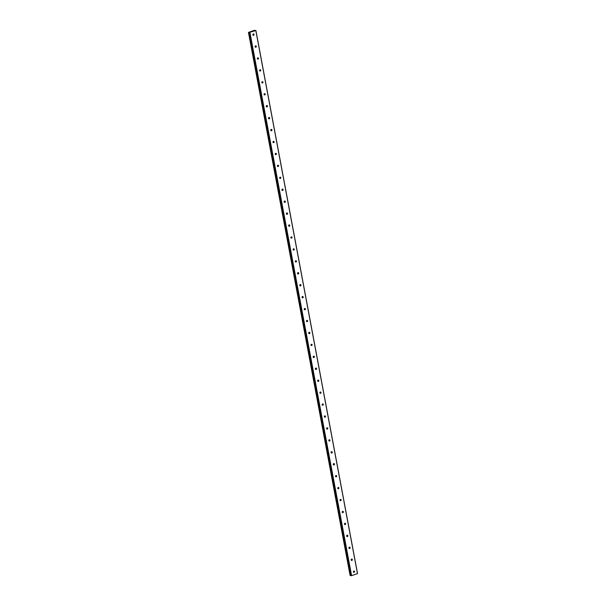 <?xml version="1.0" encoding="UTF-8"?>
<svg xmlns="http://www.w3.org/2000/svg" width="606" height="606" viewBox="0 0 606 606"><rect width="100%" height="100%" fill="white"/><g stroke="black" fill="none" stroke-linecap="round" stroke-linejoin="round"><path stroke-width="0.91" d="M255.906 30.558L254.482 30.315L248.468 32.398L249.286 32.33L350.624 575.548L351.594 575.67L357.532 573.602L255.906 30.558L248.998 32.512L350.632 575.548M353.396 571.882A0.704 0.591 -78.1 0 1 354.555 571.488A0.704 0.591 -78.1 0 1 353.396 571.882M353.76 571.057A0.704 0.591 -78.1 0 1 353.525 572.178M351.162 559.952A0.704 0.591 -78.1 0 1 352.328 559.558A0.704 0.591 -78.1 0 1 351.162 559.952M351.525 559.126A0.704 0.591 -78.1 0 1 351.291 560.247M348.927 548.013A0.704 0.591 -78.1 0 1 350.094 547.619A0.704 0.591 -78.1 0 1 348.927 548.013M349.291 547.188A0.704 0.591 -78.1 0 1 349.056 548.309M346.693 536.083A0.704 0.591 -78.1 0 1 347.859 535.689A0.704 0.591 -78.1 0 1 346.693 536.083M347.056 535.25A0.704 0.591 -78.1 0 1 346.821 536.371M344.466 524.145A0.704 0.591 -78.1 0 1 345.625 523.751A0.704 0.591 -78.1 0 1 344.466 524.145M344.829 523.319A0.704 0.591 -78.1 0 1 344.587 524.44M342.231 512.214A0.704 0.591 -78.1 0 1 343.39 511.82A0.704 0.591 -78.1 0 1 342.231 512.214M342.595 511.381A0.704 0.591 -78.1 0 1 342.36 512.502M339.996 500.276A0.704 0.591 -78.1 0 1 341.155 499.882A0.704 0.591 -78.1 0 1 339.996 500.276M340.36 499.45A0.704 0.591 -78.1 0 1 340.125 500.571M337.762 488.338A0.704 0.591 -78.1 0 1 338.921 487.944A0.704 0.591 -78.1 0 1 337.762 488.338M338.125 487.512A0.704 0.591 -78.1 0 1 337.89 488.633M335.527 476.407A0.704 0.591 -78.1 0 1 336.686 476.013A0.704 0.591 -78.1 0 1 335.527 476.407M335.891 475.581A0.704 0.591 -78.1 0 1 335.656 476.702M333.292 464.469A0.704 0.591 -78.1 0 1 334.459 464.075A0.704 0.591 -78.1 0 1 333.292 464.469M333.656 463.643A0.704 0.591 -78.1 0 1 333.421 464.764M331.058 452.538A0.704 0.591 -78.1 0 1 332.224 452.144A0.704 0.591 -78.1 0 1 331.058 452.538M331.421 451.705A0.704 0.591 -78.1 0 1 331.187 452.826M328.831 440.6A0.704 0.591 -78.1 0 1 329.99 440.206A0.704 0.591 -78.1 0 1 328.831 440.6M329.187 439.774A0.704 0.591 -78.1 0 1 328.952 440.895M326.596 428.669A0.704 0.591 -78.1 0 1 327.755 428.275A0.704 0.591 -78.1 0 1 326.596 428.669M326.96 427.836A0.704 0.591 -78.1 0 1 326.725 428.957M324.361 416.731A0.704 0.591 -78.1 0 1 325.52 416.337A0.704 0.591 -78.1 0 1 324.361 416.731M324.725 415.905A0.704 0.591 -78.1 0 1 324.49 417.026M322.127 404.793A0.704 0.591 -78.1 0 1 323.286 404.399A0.704 0.591 -78.1 0 1 322.127 404.793M322.49 403.967A0.704 0.591 -78.1 0 1 322.256 405.088M319.892 392.862A0.704 0.591 -78.1 0 1 321.051 392.468A0.704 0.591 -78.1 0 1 319.892 392.862M320.256 392.037A0.704 0.591 -78.1 0 1 320.021 393.158M317.658 380.924A0.704 0.591 -78.1 0 1 318.824 380.53A0.704 0.591 -78.1 0 1 317.658 380.924M318.021 380.098A0.704 0.591 -78.1 0 1 317.786 381.219M315.423 368.993A0.704 0.591 -78.1 0 1 316.59 368.599A0.704 0.591 -78.1 0 1 315.423 368.993M315.787 368.16A0.704 0.591 -78.1 0 1 315.552 369.281M313.188 357.055A0.704 0.591 -78.1 0 1 314.355 356.661A0.704 0.591 -78.1 0 1 313.188 357.055M313.552 356.23A0.704 0.591 -78.1 0 1 313.317 357.351M310.961 345.117A0.704 0.591 -78.1 0 1 312.12 344.731A0.704 0.591 -78.1 0 1 310.961 345.117M311.325 344.291A0.704 0.591 -78.1 0 1 311.09 345.412M308.727 333.186A0.704 0.591 -78.1 0 1 309.886 332.792A0.704 0.591 -78.1 0 1 308.727 333.186M309.09 332.361A0.704 0.591 -78.1 0 1 308.855 333.482M306.492 321.248A0.704 0.591 -78.1 0 1 307.651 320.854A0.704 0.591 -78.1 0 1 306.492 321.248M306.856 320.422A0.704 0.591 -78.1 0 1 306.621 321.544M304.257 309.318A0.704 0.591 -78.1 0 1 305.416 308.924A0.704 0.591 -78.1 0 1 304.257 309.318M304.621 308.492A0.704 0.591 -78.1 0 1 304.386 309.605M302.023 297.379A0.704 0.591 -78.1 0 1 303.189 296.985A0.704 0.591 -78.1 0 1 302.023 297.379M302.386 296.554A0.704 0.591 -78.1 0 1 302.152 297.675M299.788 285.449A0.704 0.591 -78.1 0 1 300.955 285.055A0.704 0.591 -78.1 0 1 299.788 285.449M300.152 284.615A0.704 0.591 -78.1 0 1 299.917 285.737M297.554 273.511A0.704 0.591 -78.1 0 1 298.72 273.117A0.704 0.591 -78.1 0 1 297.554 273.511M297.917 272.685A0.704 0.591 -78.1 0 1 297.682 273.806M295.327 261.572A0.704 0.591 -78.1 0 1 296.485 261.186A0.704 0.591 -78.1 0 1 295.327 261.572M295.69 260.747A0.704 0.591 -78.1 0 1 295.448 261.868M293.092 249.642A0.704 0.591 -78.1 0 1 294.251 249.248A0.704 0.591 -78.1 0 1 293.092 249.642M293.455 248.816A0.704 0.591 -78.1 0 1 293.221 249.937M290.857 237.703A0.704 0.591 -78.1 0 1 292.016 237.31A0.704 0.591 -78.1 0 1 290.857 237.703M291.221 236.878A0.704 0.591 -78.1 0 1 290.986 237.999M288.623 225.773A0.704 0.591 -78.1 0 1 289.782 225.379A0.704 0.591 -78.1 0 1 288.623 225.773M288.986 224.947A0.704 0.591 -78.1 0 1 288.751 226.061M286.388 213.835A0.704 0.591 -78.1 0 1 287.555 213.441A0.704 0.591 -78.1 0 1 286.388 213.835M286.752 213.009A0.704 0.591 -78.1 0 1 286.517 214.13M284.153 201.904A0.704 0.591 -78.1 0 1 285.32 201.51A0.704 0.591 -78.1 0 1 284.153 201.904M284.517 201.071A0.704 0.591 -78.1 0 1 284.282 202.192M281.919 189.966A0.704 0.591 -78.1 0 1 283.085 189.572A0.704 0.591 -78.1 0 1 281.919 189.966M282.282 189.14A0.704 0.591 -78.1 0 1 282.048 190.261M279.692 178.028A0.704 0.591 -78.1 0 1 280.851 177.641A0.704 0.591 -78.1 0 1 279.692 178.028M280.055 177.202A0.704 0.591 -78.1 0 1 279.813 178.323M277.457 166.097A0.704 0.591 -78.1 0 1 278.616 165.703A0.704 0.591 -78.1 0 1 277.457 166.097M277.821 165.271A0.704 0.591 -78.1 0 1 277.586 166.392M275.222 154.159A0.704 0.591 -78.1 0 1 276.381 153.765A0.704 0.591 -78.1 0 1 275.222 154.159M275.586 153.333A0.704 0.591 -78.1 0 1 275.351 154.454M272.988 142.228A0.704 0.591 -78.1 0 1 274.147 141.834A0.704 0.591 -78.1 0 1 272.988 142.228M273.351 141.395A0.704 0.591 -78.1 0 1 273.117 142.516M270.753 130.29A0.704 0.591 -78.1 0 1 271.92 129.896A0.704 0.591 -78.1 0 1 270.753 130.29M271.117 129.464A0.704 0.591 -78.1 0 1 270.882 130.585M268.519 118.359A0.704 0.591 -78.1 0 1 269.685 117.965A0.704 0.591 -78.1 0 1 268.519 118.359M268.882 117.526A0.704 0.591 -78.1 0 1 268.647 118.647M266.284 106.421A0.704 0.591 -78.1 0 1 267.451 106.027A0.704 0.591 -78.1 0 1 266.284 106.421M266.648 105.596A0.704 0.591 -78.1 0 1 266.413 106.717M264.057 94.483A0.704 0.591 -78.1 0 1 265.216 94.097A0.704 0.591 -78.1 0 1 264.057 94.483M264.421 93.657A0.704 0.591 -78.1 0 1 264.178 94.778M261.822 82.552A0.704 0.591 -78.1 0 1 262.981 82.158A0.704 0.591 -78.1 0 1 261.822 82.552M262.186 81.727A0.704 0.591 -78.1 0 1 261.951 82.848M259.588 70.614A0.704 0.591 -78.1 0 1 260.747 70.22A0.704 0.591 -78.1 0 1 259.588 70.614M259.951 69.788A0.704 0.591 -78.1 0 1 259.716 70.91M257.353 58.684A0.704 0.591 -78.1 0 1 258.512 58.29A0.704 0.591 -78.1 0 1 257.353 58.684M257.717 57.85A0.704 0.591 -78.1 0 1 257.482 58.971M255.118 46.745A0.704 0.591 -78.1 0 1 256.285 46.351A0.704 0.591 -78.1 0 1 255.118 46.745M255.482 45.92A0.704 0.591 -78.1 0 1 255.247 47.041M252.884 34.815A0.704 0.591 -78.1 0 1 254.05 34.421A0.704 0.591 -78.1 0 1 252.884 34.815M253.247 33.981A0.704 0.591 -78.1 0 1 253.013 35.103M353.677 571.11A1.25 1.045 -78.1 0 1 353.472 572.102M351.442 559.171A1.25 1.045 -78.1 0 1 351.238 560.164M349.215 547.241A1.25 1.045 -78.1 0 1 349.003 548.225M346.98 535.303A1.25 1.045 -78.1 0 1 346.768 536.295M344.746 523.372A1.25 1.045 -78.1 0 1 344.534 524.357M342.511 511.434A1.25 1.045 -78.1 0 1 342.307 512.426M340.277 499.503A1.25 1.045 -78.1 0 1 340.072 500.488M338.042 487.565A1.25 1.045 -78.1 0 1 337.837 488.55M335.807 475.627A1.25 1.045 -78.1 0 1 335.603 476.619M333.58 463.696A1.25 1.045 -78.1 0 1 333.368 464.681M331.346 451.758A1.25 1.045 -78.1 0 1 331.134 452.75M329.111 439.827A1.25 1.045 -78.1 0 1 328.899 440.812M326.876 427.889A1.25 1.045 -78.1 0 1 326.672 428.881M324.642 415.958A1.25 1.045 -78.1 0 1 324.437 416.943M322.407 404.02A1.25 1.045 -78.1 0 1 322.203 405.005M320.173 392.082A1.25 1.045 -78.1 0 1 319.968 393.074M317.945 380.151A1.25 1.045 -78.1 0 1 317.733 381.136M315.711 368.213A1.25 1.045 -78.1 0 1 315.499 369.205M313.476 356.283A1.25 1.045 -78.1 0 1 313.264 357.267M311.242 344.344A1.25 1.045 -78.1 0 1 311.037 345.337M309.007 332.414A1.25 1.045 -78.1 0 1 308.802 333.398M306.772 320.476A1.25 1.045 -78.1 0 1 306.568 321.46M304.538 308.537A1.25 1.045 -78.1 0 1 304.333 309.53M302.311 296.607A1.25 1.045 -78.1 0 1 302.099 297.591M300.076 284.668A1.25 1.045 -78.1 0 1 299.864 285.661M297.841 272.738A1.25 1.045 -78.1 0 1 297.629 273.723M295.607 260.8A1.25 1.045 -78.1 0 1 295.402 261.792M293.372 248.869A1.25 1.045 -78.1 0 1 293.168 249.854M291.138 236.931A1.25 1.045 -78.1 0 1 290.933 237.916M288.903 224.993A1.25 1.045 -78.1 0 1 288.698 225.985M286.676 213.062A1.25 1.045 -78.1 0 1 286.464 214.047M284.441 201.124A1.25 1.045 -78.1 0 1 284.229 202.116M282.207 189.193A1.25 1.045 -78.1 0 1 281.995 190.178M279.972 177.255A1.25 1.045 -78.1 0 1 279.767 178.247M277.737 165.324A1.25 1.045 -78.1 0 1 277.533 166.309M275.503 153.386A1.25 1.045 -78.1 0 1 275.298 154.371M273.268 141.448A1.25 1.045 -78.1 0 1 273.064 142.44M271.034 129.517A1.25 1.045 -78.1 0 1 270.829 130.502M268.806 117.579A1.25 1.045 -78.1 0 1 268.594 118.571M266.572 105.649A1.25 1.045 -78.1 0 1 266.36 106.633M264.337 93.71A1.25 1.045 -78.1 0 1 264.125 94.703M262.103 81.78A1.25 1.045 -78.1 0 1 261.898 82.764M259.868 69.841A1.25 1.045 -78.1 0 1 259.663 70.826M257.633 57.903A1.25 1.045 -78.1 0 1 257.429 58.896M255.399 45.973A1.25 1.045 -78.1 0 1 255.194 46.957M253.172 34.034A1.25 1.045 -78.1 0 1 252.96 35.027M248.468 32.398L350.094 575.442L350.594 575.412M255.853 30.633L357.479 573.677M249.967 32.626L351.594 575.67M249.71 32.656L351.336 575.7M248.619 32.429L350.245 575.473M248.665 32.429L350.291 575.473M248.854 32.406L350.48 575.45M248.899 32.398L350.526 575.435M248.99 32.504L350.624 575.548"/></g></svg>
